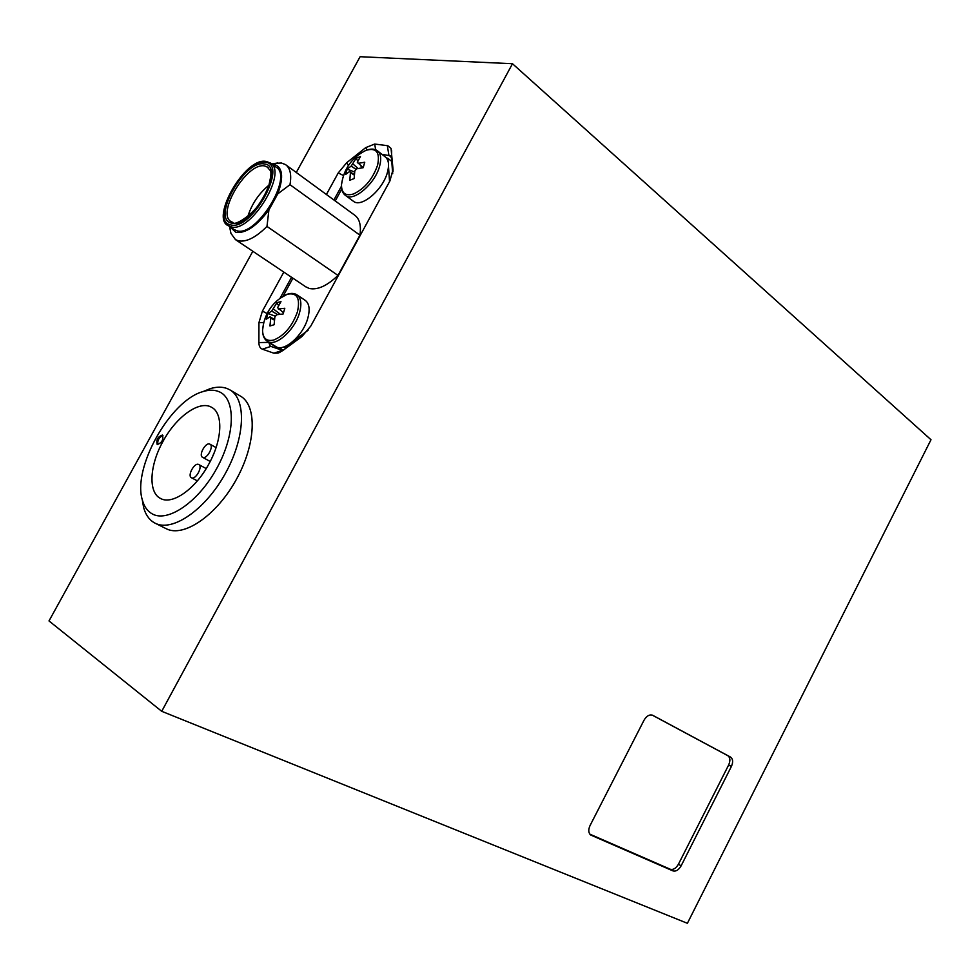 <?xml version="1.0" encoding="UTF-8"?>
<svg xmlns="http://www.w3.org/2000/svg" width="980" height="980" viewBox="0 0 980 980"><rect width="100%" height="100%" fill="white"/><g stroke="black" fill="none" stroke-linecap="round" stroke-linejoin="round"><path stroke-width="1.47" d="M931 439.738L687.397 923.295L161.725 711.308L512.491 63.725L931 439.738M252.828 251.272L49 620.94L161.725 711.308M326.401 194.493L338.247 172.921L346.651 162.754L365.712 147.625L374.703 144.048L387.823 145.714L391.057 148.421L393.041 169.54L389.869 181.031L310.758 326.12L301.938 336.532L282.571 350.718L278.038 353.094L273.861 353.192L262.383 349.174C260.104 348.292 258.94 346.099 258.892 342.584L258.94 322.641L262.407 311.113L283.832 272.085M296.279 172.468L360.113 56.705L512.491 63.725M652.803 715.363L652.754 715.339C649.544 714.224 646.653 715.829 644.081 720.116L590.034 825.589C588.123 829.876 588.392 833.037 590.83 835.07L672.942 870.889C675.955 871.686 678.675 869.995 681.125 865.83L731.399 766.433C733.285 762.06 732.991 758.949 730.541 757.087L652.705 715.302M392.686 173.742L391.547 158.368L390.212 155.759L381.955 154.338M268.606 342.045L270.26 346.185L282.84 350.522M341.444 186.225L333.911 199.981M291.55 277.267L280.072 298.202M589.862 834.164L670.271 869.236C673.285 870.032 676.016 868.341 678.454 864.189L728.655 764.988C730.529 760.627 730.247 757.516 727.797 755.666L652.251 715.118M233.938 229.443L236.854 230.753C256.331 237.491 293.976 176.327 276.005 167.127L270.884 163.403M269.243 184.914C258.94 193.342 251.774 203.926 247.744 216.678M229.626 226.515L235.923 232.419C245.796 233.51 256.797 226 268.912 209.916L277.769 193.869C284.004 176.706 282.632 166.821 273.641 164.224L271.828 164.089M230.141 229.43L230.949 233.399L235.482 239.635L238.385 240.835C246.311 242.305 255.841 237.503 266.977 226.429L268.912 209.916M286.111 165.044L354.54 215.061C359.525 218.638 361.326 225.339 359.93 235.175L289.982 184.693C291.721 174.661 290.203 167.948 285.45 164.554L281.395 163.011L275.576 163.317M266.977 226.429L337.99 275.429C327.026 285.891 317.459 290.239 309.276 288.463L305.748 286.797M283.183 350.264L278.896 347.569M287.838 345.119L284.617 347.496L282.804 347.238M293.204 341.199L308.088 330.285M389.562 181.594L388.497 166.625M388.129 161.48L387.896 158.38L386.279 157.841M341.738 189.115L335.246 200.961M359.93 235.175L337.99 275.429M292.922 278.197L283.085 296.144M284.617 347.496L285.878 348.292M277.769 193.869L289.982 184.693M391.767 161.394L387.896 158.38M157.229 444.504C161.896 442.874 163.648 439.714 162.496 435.047L162.447 435.034C157.78 436.688 156.028 439.849 157.204 444.491L157.229 444.504M204.012 471.993L202.015 474.896M209.855 444.148C205.727 441.796 198.217 455.357 202.566 457.305L202.627 457.341C206.731 459.767 214.314 446.145 209.953 444.197L209.855 444.148M214.118 452.907L211.95 457.893M198.707 464.52C194.591 462.058 187.045 475.802 191.443 477.738L191.455 477.75C195.547 480.286 203.166 466.48 198.756 464.545L198.707 464.52M208.875 463.969C195.486 489.069 172.235 505.3 160.549 498.465C148.005 492.511 149.56 465.194 163.023 441.343C176.278 416.659 199.528 399.975 211.582 407.3C223.354 413.168 222.436 439.726 208.875 463.969M151.753 513.618C147.221 510.911 144.085 506.366 142.345 499.971C132.227 467.889 170.41 400.085 203.13 391.559C209.022 389.758 214.216 389.758 218.736 391.571C235.849 398.039 235.702 433.981 216.984 467.975C198.524 502.091 167.298 523.296 151.753 513.618M202.934 391.62L210.161 388.68C216.641 386.684 222.374 386.671 227.372 388.644L229.639 389.734C246.715 398.909 245.355 437.815 225.155 473.818C205.188 509.955 172.211 532.422 155.012 523.136L153.946 522.548C148.972 519.523 145.518 514.488 143.607 507.444L142.259 499.629M230.067 389.991L240.186 395.957C257.373 405.193 256.221 443.989 236.156 479.796C216.335 515.725 183.382 537.983 166.061 528.637L155.012 523.136M162.962 435.488C159.005 437.325 157.29 440.375 157.804 444.651M342.816 177.809L341.481 184.693C341.481 193.281 345.536 196.368 353.621 193.93C364.719 188.601 372.706 179.022 377.594 165.191C380.203 152.317 376.357 147.368 366.067 150.32L361.204 152.929M353.119 201.071L353.56 201.39C361.596 208.03 383.18 189.581 387.504 172.064C389.428 164.615 388.631 159.532 385.115 156.8L377.839 151.128M356.144 169.43L351.183 166.073L356.095 158.294L360.456 156.579L357.308 162.251L363.188 167.69L364.756 162.227L358.141 163.366M351.183 166.073L347.153 169.075L345.585 174.489L349.615 171.5L350.448 172.627L349.787 180.246L354.148 178.581L354.809 170.949L356.585 168.817L363.213 167.69M354.295 175.102L350.448 172.627M352.947 163.954L358.08 168.462M356.095 158.294L357.835 161.075M360.542 165.424L362.037 167.813M349.615 171.5L354.331 174.673M347.153 169.075L354.638 172.039M263.596 323.216L262.554 330.334C262.861 338.418 266.572 341.652 273.677 340.048C284.335 335.638 292.261 326.23 297.442 311.824C300.444 298.165 297.038 292.297 287.226 294.245L279.57 298.594M275.588 346.418L275.833 346.577C283.967 352.469 303.298 335.393 307.855 318.022C310.182 309.178 309.251 303.261 305.074 300.26L297.185 295.029M277.646 314.568L271.68 311.089L276.826 302.918L278.835 302.159L280.99 301.595L277.597 307.696L283.453 312.706M271.68 311.089L267.944 313.514L266.254 319.198L269.978 316.797L270.713 318.132L269.953 325.973L274.118 324.723L274.878 316.846L276.642 314.739L283.11 314.017L284.8 308.284L278.345 309.019M274.412 320.093L270.713 318.132M273.432 309.006L280.256 314.225M276.826 302.918L278.614 305.552M269.978 316.797L274.486 319.419M267.944 313.514L275.478 316.246M391.228 157.082L388.901 155.269L387.321 145.628M258.892 342.584L268.606 342.375L280.231 349.664M393.005 171.659L393.041 169.54M391.559 158.589L391.657 150.994M273.861 353.192L282.314 350.387M375.659 149.805L374.703 144.048M262.383 349.174L270.786 346.43M367.145 149.916L365.712 147.625M348.378 165.534L346.651 162.754M258.94 322.641L263.755 322.543M343.502 175.567L338.247 172.921M262.407 311.113L267.099 313.514M727.797 755.666L730.541 757.087M728.655 764.988L731.399 766.433M678.454 864.189L681.125 865.83M670.271 869.236L672.942 870.889M590.389 834.727L591.357 835.34M264.367 163.979C286.54 165.694 251.407 229.357 231.623 223.097C210.896 219.716 244.412 159.373 264.367 163.979M268.14 167.47L264.759 165.975C247.144 161.7 215.784 213.75 231.207 221.713L232.677 222.399M228.597 225.829C209.536 219.018 245.698 155.747 266.536 161.565L270.345 163.011C288.243 172.149 250.488 233.522 231.06 226.833L228.597 225.829L234.367 229.737M230.655 224.861C251.603 231.537 288.867 164.003 265.323 162.227C244.192 157.4 208.74 221.223 230.655 224.861M345.168 195.192L345.658 195.559C353.645 202.162 375.267 183.579 379.652 166.012C381.6 158.552 380.828 153.456 377.337 150.736C374.495 148.617 370.587 148.544 365.601 150.516C351.783 157.645 343.735 169.038 341.481 184.693C341.334 189.973 342.718 193.587 345.658 195.559L353.56 201.39M267.491 341.346C275.588 347.202 294.943 330.015 299.562 312.596C301.914 303.727 301.019 297.798 296.867 294.809C293.779 292.8 289.713 292.947 284.678 295.274C271.362 303.175 263.988 314.862 262.554 330.334C262.664 335.809 264.318 339.472 267.491 341.346L275.833 346.577M391.547 158.368L391.62 150.638M279.986 352.31L278.038 353.094M268.042 167.396L267.552 167.041C270.1 172.309 273.2 167.188 268.434 187.364C260.362 211.974 233.387 227.323 232.971 222.423L231.207 221.713M229.528 226.466L230.949 233.399M271.668 163.979L277.805 162.95M235.482 239.635L306.262 287.152M283.196 350.264L278.908 347.582M202.566 457.305L210.198 461.47M191.443 477.738L197.347 480.874M142.345 499.971L143.607 507.444M203.13 391.559L210.161 388.68M198.756 464.545L206.204 468.575M209.953 444.197L216.078 447.591"/></g></svg>
